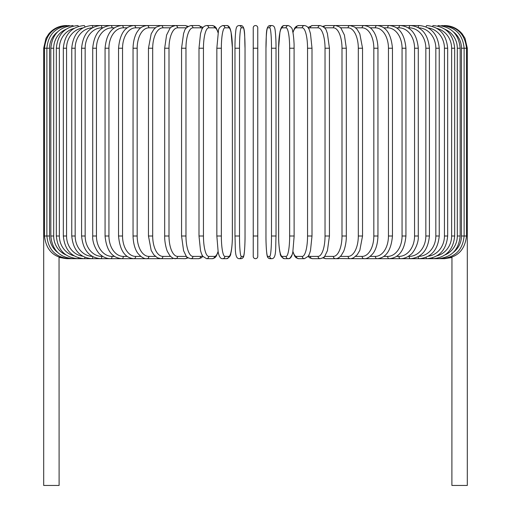 <?xml version="1.0" encoding="UTF-8"?>
<svg xmlns="http://www.w3.org/2000/svg" width="511" height="511" viewBox="0 0 511 511"><rect width="100%" height="100%" fill="white"/><g stroke="black" fill="none" stroke-linecap="round" stroke-linejoin="round"><path stroke-width="0.77" d="M257.768 27.818A2.268 2.268 0 0 0 255.5 25.55A2.268 2.268 0 0 0 253.232 27.818A2.268 2.268 0 0 1 255.5 25.55A2.268 2.268 0 0 1 257.768 27.818A2.268 2.268 0 0 0 255.5 25.55A2.268 2.268 0 0 0 253.232 27.818L253.232 48.226L253.232 27.818A2.268 2.268 0 0 1 255.5 25.55A2.268 2.268 0 0 1 257.768 27.818L257.768 256.407A2.268 2.268 0 0 1 255.5 258.675A2.268 2.268 0 0 1 253.232 256.407A2.268 2.268 0 0 0 255.5 258.675A2.268 2.268 0 0 0 257.768 256.407A2.268 2.268 0 0 1 255.5 258.675A2.268 2.268 0 0 1 253.232 256.407A2.268 2.268 0 0 0 255.5 258.675A2.268 2.268 0 0 0 257.768 256.407A2.268 2.268 0 0 1 255.5 258.675A2.268 2.268 0 0 1 253.232 256.407L253.232 27.818L253.232 48.226L257.768 48.226M57.5 31.957A20.408 20.101 90 0 0 49.535 48.226L43.691 48.226L43.691 230.557L44.489 230.557M43.691 230.557L43.691 485.45L59.11 485.45L59.04 257.186M451.96 257.186L451.89 485.45L467.31 485.45L467.31 230.557L466.511 230.557M67.145 258.572L59.11 257.48M66.373 25.563L66.373 25.55C59.25 25.697 53.393 28.482 48.781 33.911L46.003 38.248L43.691 48.226M67.145 25.652L67.088 25.55C53.566 26.693 46.035 34.25 44.489 48.226L44.489 235.999L49.535 235.999A20.408 20.101 90 0 0 57.5 252.268M69.432 25.818A2.268 0.396 -90 0 0 69.241 25.55C55.673 26.879 48.219 34.435 46.878 48.226L46.878 235.999C48.219 249.79 55.673 257.346 69.241 258.675L160.026 258.675A2.268 1.859 90 0 0 160.307 258.649M49.535 48.226L49.535 235.999M69.432 258.406A2.268 0.396 90 0 1 69.241 258.675L67.088 258.675C53.61 257.582 46.079 250.02 44.489 235.999M50.832 48.226L53.687 48.226L53.687 235.999L50.832 235.999L50.832 48.226C52.179 34.409 59.506 26.853 72.811 25.55A2.268 0.588 -90 0 1 73.188 26.074M65.862 29.37A20.408 19.712 90 0 0 53.687 48.226M53.687 235.999A20.408 19.712 90 0 0 65.862 254.855M73.188 258.151A2.268 0.588 90 0 1 72.811 258.675C59.506 257.372 52.179 249.815 50.832 235.999M56.331 48.226L59.372 48.226L59.372 235.999L56.331 235.999L56.331 48.226C57.673 34.371 64.827 26.815 77.774 25.55A2.268 0.773 -90 0 1 78.387 26.419M74.012 28.399A20.408 19.182 90 0 0 59.372 48.226M59.372 235.999A20.408 19.182 90 0 0 74.012 255.826M78.387 257.806A2.268 0.773 90 0 1 77.774 258.675C64.827 257.41 57.673 249.853 56.331 235.999M63.326 48.226L66.551 48.226L66.551 235.999L63.326 235.999L63.326 48.226C64.673 34.326 71.591 26.764 84.091 25.55A2.268 0.958 -90 0 1 84.96 26.885M82.718 27.977A20.408 18.498 90 0 0 66.551 48.226M66.551 235.999A20.408 18.498 90 0 0 82.718 256.247M84.96 257.34A2.268 0.958 90 0 1 84.091 258.675C71.591 257.461 64.673 249.898 63.326 235.999M71.764 48.226L75.168 48.226L75.168 235.999L71.764 235.999L71.764 48.226C73.111 34.263 79.761 26.7 91.705 25.55A2.268 1.137 -90 0 1 92.83 27.511M92.267 27.83A20.408 17.674 90 0 0 75.168 48.226M75.168 235.999A20.408 17.674 90 0 0 92.267 256.394M92.83 256.714A2.268 1.137 90 0 1 91.705 258.675C79.761 257.525 73.111 249.962 71.764 235.999M81.588 48.226L85.158 48.226L85.158 235.999L81.588 235.999L81.588 48.226C82.935 34.18 89.265 26.623 100.571 25.55L91.705 25.55M102.788 27.818L101.874 27.818A20.408 16.716 90 0 0 85.158 48.226M101.874 27.818A2.268 1.303 -90 0 0 100.571 25.55L110.619 25.55A2.268 1.456 -90 0 1 112.075 27.818A20.408 15.637 90 0 0 96.438 48.226L96.438 235.999L92.715 235.999L92.715 48.226L96.438 48.226M85.158 235.999A20.408 16.716 90 0 0 101.874 256.407L102.788 256.407M101.874 256.407A2.268 1.303 90 0 1 100.571 258.675C89.265 257.601 82.935 250.045 81.588 235.999M114.445 27.818L112.075 27.818M96.438 235.999A20.408 15.637 90 0 0 112.075 256.407L114.445 256.407M112.075 256.407A2.268 1.456 90 0 1 110.619 258.675C106.965 258.668 103.567 257.333 100.431 254.67C98.016 253.322 92.069 243.99 92.715 235.999M105.068 48.226L108.939 48.226L108.939 235.999L105.068 235.999L105.068 48.226C106.397 33.962 111.96 26.406 121.765 25.55L110.619 25.55C100.022 26.527 94.056 34.084 92.715 48.226M127.162 27.818L123.368 27.818A20.408 14.429 90 0 0 108.939 48.226M123.368 27.818A2.268 1.603 -90 0 0 121.765 25.55L133.927 25.55A2.268 1.737 -90 0 1 135.664 27.818A20.408 13.12 90 0 0 122.544 48.226L122.544 235.999L118.539 235.999L118.539 48.226L122.544 48.226M108.939 235.999A20.408 14.429 90 0 0 123.368 256.407L127.162 256.407M123.368 256.407A2.268 1.603 90 0 1 121.765 258.675C111.96 257.819 106.397 250.262 105.068 235.999M140.832 27.818L135.664 27.818M122.544 235.999A20.408 13.12 90 0 0 135.664 256.407L140.832 256.407M135.664 256.407A2.268 1.737 90 0 1 133.927 258.675C124.984 257.966 119.855 250.409 118.539 235.999M133.045 48.226L137.172 48.226L137.172 235.999L133.045 235.999L133.045 48.226C133.326 37.673 136.724 32.206 138.232 30.468C140.04 27.683 142.971 26.042 147.021 25.55L133.927 25.55C124.984 26.259 119.855 33.815 118.539 48.226M155.357 27.818L148.88 27.818A20.408 11.708 90 0 0 137.172 48.226M148.88 27.818A2.268 1.859 -90 0 0 147.021 25.55L160.933 25.55A2.268 1.961 -90 0 1 162.9 27.818A20.408 10.207 90 0 0 152.693 48.226L152.693 235.999L148.465 235.999L148.465 48.226L152.693 48.226M137.172 235.999A20.408 11.708 90 0 0 148.88 256.407L155.357 256.407M148.88 256.407A2.268 1.859 90 0 1 147.021 258.675C144.389 259.013 141.438 257.346 138.174 253.673C136.737 252.006 133.339 246.602 133.045 235.999M170.617 27.818L162.9 27.818M152.693 235.999A20.408 10.207 90 0 0 162.9 256.407L170.617 256.407M173.395 25.959A2.268 1.961 -90 0 0 172.271 25.55L175.567 25.55A2.268 2.057 -90 0 1 177.624 27.818A20.408 8.623 90 0 0 169 48.226L169 235.999L164.676 235.999L164.676 48.226L169 48.226M173.395 258.266A2.268 1.961 90 0 1 172.271 258.675L160.505 258.662M162.9 256.407A2.268 1.961 90 0 1 160.933 258.675L157.567 257.883L153.747 254.714L151.186 250.371L148.465 235.999M186.483 27.818L177.624 27.818M169 235.999A20.408 8.623 90 0 0 177.624 256.407L186.483 256.407M187.115 27.153A2.268 2.057 -90 0 0 185.154 25.55L188.163 26.342L185.154 25.55L175.567 25.55C171.964 26.476 170.016 27.562 169.722 28.82L166.58 35.067L164.676 48.226M187.115 257.078A2.268 2.057 90 0 1 185.154 258.675L188.163 257.883L185.154 258.675L174.015 258.47M177.624 256.407A2.268 2.057 90 0 1 175.567 258.675C173.663 258.796 171.715 257.71 169.722 255.404L167.563 251.731C167.014 251.131 164.491 243.306 164.676 235.999M181.565 48.226L185.966 48.226L185.966 235.999L181.565 235.999L181.565 48.226L183.59 33.49L184.343 31.458C184.822 28.814 186.981 26.847 190.814 25.55A2.268 2.133 -90 0 1 192.947 27.818A20.408 6.982 90 0 0 185.966 48.226M202.433 28.456A20.408 6.982 90 0 0 200.702 27.818L192.947 27.818M185.966 235.999A20.408 6.982 90 0 0 192.947 256.407L200.702 256.407A20.408 6.982 90 0 0 202.433 255.768M200.702 27.818A2.268 2.133 -90 0 0 198.568 25.55L202.113 27.013L202.861 27.779L202.113 27.013L198.568 25.55L190.814 25.55M200.702 256.407A2.268 2.133 90 0 1 198.568 258.675L201.142 257.934L202.861 256.445M192.947 256.407A2.268 2.133 90 0 1 190.814 258.675L188.163 257.883M199.079 48.226L203.455 48.226L203.455 235.999L198.996 235.999L198.996 48.226L200.516 33.643L201.481 30.481C202.356 27.556 204.042 25.914 206.553 25.55A2.268 2.191 -90 0 1 208.737 27.818A20.408 5.282 90 0 0 203.455 48.226M218.044 32.717A20.408 5.282 90 0 0 214.607 27.818L208.737 27.818M203.455 235.999A20.408 5.282 90 0 0 208.737 256.407L214.607 256.407A20.408 5.282 90 0 0 218.044 251.508M214.607 27.818A2.268 2.191 -90 0 0 212.416 25.55L206.553 25.55M214.607 256.407A2.268 2.191 90 0 1 212.416 258.675L214.85 257.8L216.242 256.247L218.114 251.866M208.737 256.407A2.268 2.191 90 0 1 206.553 258.675L212.416 258.675M216.881 48.226L221.346 48.226L221.346 235.999L216.881 235.999M221.346 235.999A20.408 3.545 90 0 0 224.891 256.407L228.832 256.407A20.408 3.545 90 0 0 232.371 235.999L232.371 48.226A20.408 3.545 90 0 0 228.832 27.818L224.891 27.818A20.408 3.545 90 0 0 221.346 48.226M224.891 27.818A2.268 2.236 -90 0 0 222.655 25.55C219.858 26.776 218.459 28.539 218.459 30.826L216.843 48.226L216.843 235.999L218.191 252.242L218.804 254.612C219.743 257.512 221.027 258.866 222.655 258.675L226.597 258.675A2.268 2.236 90 0 0 228.832 256.407M228.832 27.818A2.268 2.236 -90 0 0 226.597 25.55L222.655 25.55M224.891 256.407A2.268 2.236 90 0 1 222.655 258.675M239.499 235.999A20.408 1.776 90 0 0 241.275 256.407L243.249 256.407A20.408 1.776 90 0 0 245.031 235.999L245.031 48.226A20.408 1.776 90 0 0 243.249 27.818A2.268 2.261 -90 0 0 240.994 25.55L239.014 25.55C237.417 25.684 236.472 26.719 236.171 28.654C235.999 28.188 234.907 36.952 234.971 48.226L239.499 48.226L239.499 235.999L234.971 235.999L234.977 48.226C234.907 36.952 235.999 28.188 236.171 28.654C236.472 26.719 237.417 25.684 239.014 25.55A2.268 2.261 -90 0 1 241.275 27.818A20.408 1.776 90 0 0 239.499 48.226M241.275 256.407A2.268 2.261 90 0 1 239.014 258.675C234.421 258.253 235.577 248.205 234.971 235.999L234.971 48.226M243.249 27.818L241.275 27.818M243.249 256.407A2.268 2.261 90 0 1 240.994 258.675C242.591 258.54 243.536 257.506 243.836 255.57C244.009 256.037 245.108 247.273 245.037 235.999L245.031 48.226C244.43 36.019 245.587 25.972 240.994 25.55M257.768 235.999L253.232 235.999M271.501 48.226L276.029 48.226L276.029 235.999L271.501 235.999L271.501 48.226A20.408 1.776 -90 0 0 269.725 27.818L267.751 27.818A20.408 1.776 -90 0 0 265.969 48.226L265.969 235.999A20.408 1.776 -90 0 0 267.751 256.407L269.725 256.407A20.408 1.776 -90 0 0 271.501 235.999M269.725 256.407A2.268 2.261 -90 0 0 271.986 258.675C276.579 258.253 275.423 248.205 276.029 235.999L276.029 48.226C276.093 36.952 275.001 28.188 274.829 28.654C274.528 26.719 273.583 25.684 271.986 25.55A2.268 2.261 90 0 0 269.725 27.818M276.029 48.226C276.093 36.952 275.001 28.188 274.829 28.654C274.528 26.719 273.583 25.684 271.986 25.55L270.006 25.55A2.268 2.261 90 0 0 267.751 27.818M271.986 258.675L270.006 258.675C268.409 258.54 267.464 257.506 267.164 255.57C266.991 256.037 265.892 247.273 265.963 235.999L265.969 48.226C266.57 36.019 265.413 25.972 270.006 25.55M265.963 235.999C265.892 247.273 266.991 256.037 267.164 255.57C267.464 257.506 268.409 258.54 270.006 258.675A2.268 2.261 -90 0 1 267.751 256.407M294.119 235.999L294.087 44.227C293.614 34.167 292.605 31.069 292.541 30.826C292.541 28.539 291.142 26.776 288.345 25.55A2.268 2.236 90 0 0 286.109 27.818L282.168 27.818A20.408 3.545 -90 0 0 278.629 48.226L278.629 235.999A20.408 3.545 -90 0 0 282.168 256.407L286.109 256.407A20.408 3.545 -90 0 0 289.654 235.999L289.654 48.226L294.119 48.226M289.654 48.226A20.408 3.545 -90 0 0 286.109 27.818M286.109 256.407A2.268 2.236 -90 0 0 288.345 258.675C289.973 258.866 291.257 257.512 292.196 254.612L292.809 252.242L294.157 235.999L289.654 235.999M288.345 25.55L284.403 25.55A2.268 2.236 90 0 0 282.168 27.818M284.403 25.55C282.775 25.358 281.491 26.713 280.552 29.612L279.939 31.982L278.591 48.226L278.661 239.998C279.127 250.058 280.143 253.156 280.207 253.399C280.2 255.685 281.599 257.448 284.403 258.675A2.268 2.236 -90 0 1 282.168 256.407M292.956 251.508A20.408 5.282 -90 0 0 296.393 256.407L302.263 256.407A20.408 5.282 -90 0 0 307.545 235.999L307.545 48.226L312.004 48.226L310.484 33.643L309.519 30.481C308.644 27.556 306.958 25.914 304.447 25.55A2.268 2.191 90 0 0 302.263 27.818L296.393 27.818A20.408 5.282 -90 0 0 292.956 32.717M307.545 48.226A20.408 5.282 -90 0 0 302.263 27.818M311.921 235.999L307.545 235.999M304.447 25.55L298.584 25.55A2.268 2.191 90 0 0 296.393 27.818M284.403 258.675L288.345 258.675L290.063 258.125L292.196 254.612L292.886 251.866L294.758 256.247L296.15 257.8L298.584 258.675A2.268 2.191 -90 0 1 296.393 256.407M298.584 258.675L304.447 258.675A2.268 2.191 -90 0 1 302.263 256.407M308.567 255.768A20.408 6.982 -90 0 0 310.298 256.407L318.053 256.407A20.408 6.982 -90 0 0 325.034 235.999L325.034 48.226L329.435 48.226L327.41 33.49L326.657 31.458C326.178 28.814 324.019 26.847 320.186 25.55A2.268 2.133 90 0 0 318.053 27.818L310.298 27.818A20.408 6.982 -90 0 0 308.567 28.456M325.034 48.226A20.408 6.982 -90 0 0 318.053 27.818M329.435 48.226L329.435 235.999L325.034 235.999M320.186 25.55L312.432 25.55A2.268 2.133 90 0 0 310.298 27.818M308.139 256.445L309.858 257.934L312.432 258.675A2.268 2.133 -90 0 1 310.298 256.407M312.432 258.675L320.186 258.675A2.268 2.133 -90 0 1 318.053 256.407M324.517 256.407L333.376 256.407A20.408 8.623 -90 0 0 342 235.999L342 48.226L346.324 48.226L344.42 35.067L341.278 28.82C340.984 27.562 339.036 26.476 335.433 25.55A2.268 2.057 90 0 0 333.376 27.818L324.517 27.818M342 48.226A20.408 8.623 -90 0 0 333.376 27.818M346.324 48.226L346.324 235.999L342 235.999M337.605 25.959A2.268 1.961 90 0 1 338.729 25.55L325.846 25.55A2.268 2.057 90 0 0 323.885 27.153M329.435 235.999L327.43 250.665L324.919 255.902C324.568 257.014 322.99 257.94 320.186 258.675L322.837 257.883L325.846 258.675A2.268 2.057 -90 0 1 323.885 257.078M322.837 257.883L325.846 258.675L335.433 258.675A2.268 2.057 -90 0 1 333.376 256.407M340.383 256.407L348.1 256.407A20.408 10.207 -90 0 0 358.307 235.999L358.307 48.226L362.535 48.226L359.821 33.867L357.195 29.44L354.711 27.089L350.067 25.55A2.268 1.961 90 0 0 348.1 27.818L340.383 27.818M358.307 48.226A20.408 10.207 -90 0 0 348.1 27.818M362.535 48.226L362.535 235.999L358.307 235.999M346.324 235.999C346.509 243.306 343.986 251.131 343.437 251.731L341.278 255.404C339.285 257.71 337.337 258.796 335.433 258.675L338.729 258.675A2.268 1.961 -90 0 1 337.605 258.266M336.985 258.47L350.067 258.675A2.268 1.961 -90 0 1 348.1 256.407M355.643 256.407L362.12 256.407A20.408 11.708 -90 0 0 373.828 235.999L373.828 48.226L377.955 48.226C377.674 37.673 374.276 32.206 372.768 30.468C370.96 27.683 368.029 26.042 363.979 25.55A2.268 1.859 90 0 0 362.12 27.818L355.643 27.818M373.828 48.226A20.408 11.708 -90 0 0 362.12 27.818M377.955 48.226L377.955 235.999L373.828 235.999M370.168 256.407L375.336 256.407A20.408 13.12 -90 0 0 388.456 235.999L388.456 48.226L392.461 48.226C391.145 33.815 386.016 26.259 377.073 25.55L350.974 25.55A2.268 1.859 90 0 0 350.693 25.576M362.535 235.999L359.814 250.371L357.253 254.714L353.433 257.883L350.974 258.675A2.268 1.859 -90 0 1 350.693 258.649M451.89 257.48L444.627 258.675L363.979 258.675A2.268 1.859 -90 0 1 362.12 256.407M383.838 256.407L387.632 256.407A20.408 14.429 -90 0 0 402.061 235.999L402.061 48.226L405.932 48.226C404.603 33.962 399.04 26.406 389.235 25.55L377.073 25.55A2.268 1.737 90 0 0 375.336 27.818L370.168 27.818M388.456 48.226A20.408 13.12 -90 0 0 375.336 27.818M392.461 48.226L392.461 235.999L388.456 235.999M392.461 235.999C391.145 250.409 386.016 257.966 377.073 258.675A2.268 1.737 -90 0 1 375.336 256.407M396.555 256.407L398.925 256.407A20.408 15.637 -90 0 0 414.562 235.999L414.562 48.226L418.285 48.226C416.944 34.084 410.978 26.527 400.381 25.55L389.235 25.55A2.268 1.603 90 0 0 387.632 27.818L383.838 27.818M402.061 48.226A20.408 14.429 -90 0 0 387.632 27.818M405.932 48.226L405.932 235.999L402.061 235.999M405.932 235.999C404.603 250.262 399.04 257.819 389.235 258.675A2.268 1.603 -90 0 1 387.632 256.407M408.212 256.407L409.126 256.407A20.408 16.716 -90 0 0 425.842 235.999L425.842 48.226L429.412 48.226C428.065 34.18 421.735 26.623 410.429 25.55L400.381 25.55A2.268 1.456 90 0 0 398.925 27.818L396.555 27.818M414.562 48.226A20.408 15.637 -90 0 0 398.925 27.818M418.285 48.226L418.285 235.999L414.562 235.999M418.285 235.999C418.931 243.99 412.984 253.322 410.569 254.67C407.433 257.333 404.035 258.668 400.381 258.675A2.268 1.456 -90 0 1 398.925 256.407M418.733 256.394A20.408 17.674 -90 0 0 435.832 235.999L435.832 48.226L439.236 48.226C437.889 34.263 431.239 26.7 419.295 25.55L410.429 25.55A2.268 1.303 90 0 0 409.126 27.818L408.212 27.818M425.842 48.226A20.408 16.716 -90 0 0 409.126 27.818M429.412 48.226L429.412 235.999L425.842 235.999M429.412 235.999C428.065 250.045 421.735 257.601 410.429 258.675A2.268 1.303 -90 0 1 409.126 256.407M419.295 25.55A2.268 1.137 90 0 0 418.17 27.511M435.832 48.226A20.408 17.674 -90 0 0 418.733 27.83M439.236 48.226L439.236 235.999L435.832 235.999M439.236 235.999C437.889 249.962 431.239 257.525 419.295 258.675A2.268 1.137 -90 0 1 418.17 256.714M428.282 256.247A20.408 18.498 -90 0 0 444.449 235.999L444.449 48.226L447.674 48.226C446.327 34.326 439.409 26.764 426.909 25.55A2.268 0.958 90 0 0 426.04 26.885M444.449 48.226A20.408 18.498 -90 0 0 428.282 27.977M447.674 48.226L447.674 235.999L444.449 235.999M447.674 235.999C446.327 249.898 439.409 257.461 426.909 258.675A2.268 0.958 -90 0 1 426.04 257.34M436.988 255.826A20.408 19.182 -90 0 0 451.628 235.999L451.628 48.226L454.669 48.226C453.327 34.371 446.173 26.815 433.226 25.55A2.268 0.773 90 0 0 432.613 26.419M451.628 48.226A20.408 19.182 -90 0 0 436.988 28.399M454.669 48.226L454.669 235.999L451.628 235.999M454.669 235.999C453.327 249.853 446.173 257.41 433.226 258.675A2.268 0.773 -90 0 1 432.613 257.806M445.138 254.855A20.408 19.712 -90 0 0 457.313 235.999L457.313 48.226L460.168 48.226C458.821 34.409 451.494 26.853 438.189 25.55A2.268 0.588 90 0 0 437.812 26.074M457.313 48.226A20.408 19.712 -90 0 0 445.138 29.37M460.168 48.226L460.168 235.999L457.313 235.999M460.168 235.999C458.821 249.815 451.494 257.372 438.189 258.675A2.268 0.588 -90 0 1 437.812 258.151M453.5 252.268A20.408 20.101 -90 0 0 461.465 235.999L461.465 48.226L467.31 48.226L467.31 230.557M443.855 25.652L443.912 25.55C457.434 26.693 464.965 34.25 466.511 48.226L466.511 235.999L464.122 235.999L464.122 48.226C462.781 34.435 455.327 26.879 441.76 25.55A2.268 0.396 90 0 0 441.568 25.818M461.465 48.226A20.408 20.101 -90 0 0 453.5 31.957M441.568 258.406A2.268 0.396 -90 0 0 441.76 258.675C455.327 257.346 462.781 249.79 464.122 235.999L461.465 235.999M466.511 235.999C464.921 250.02 457.39 257.582 443.912 258.675L443.855 258.572M444.627 25.55L444.627 25.563C451.75 25.697 457.607 28.482 462.219 33.911L464.997 38.248L467.31 48.226M148.465 48.226L151.179 33.867L153.805 29.44L156.289 27.089L160.933 25.55L174.015 25.754M181.565 235.999L183.57 250.665L186.081 255.902C186.432 257.014 188.01 257.94 190.814 258.675L198.568 258.675M212.416 25.55L214.697 26.317L216.236 27.971L218.114 32.365M206.553 258.675L202.733 256.254L201.475 253.718L200.504 250.543L198.996 235.999M226.597 25.55C228.225 25.358 229.509 26.713 230.448 29.612L231.061 31.982L232.409 48.226L232.339 239.998C231.873 250.058 230.857 253.156 230.793 253.399C230.8 255.685 229.401 257.448 226.597 258.675M245.037 235.999C245.108 247.273 244.009 256.037 243.836 255.57C243.536 257.506 242.591 258.54 240.994 258.675L239.014 258.675M312.004 48.226L312.004 235.999L310.496 250.543L309.525 253.718L308.267 256.254L304.447 258.675M298.584 25.55L296.303 26.317L294.764 27.971L292.886 32.365M312.432 25.55L308.887 27.013L308.139 27.779L308.887 27.013L312.432 25.55M325.846 25.55L322.837 26.342L325.846 25.55M338.729 25.55L350.495 25.563M377.955 235.999C377.661 246.602 374.263 252.006 372.826 253.673C369.562 257.346 366.611 259.013 363.979 258.675L350.495 258.662M389.235 25.55L391.848 25.55"/></g></svg>
